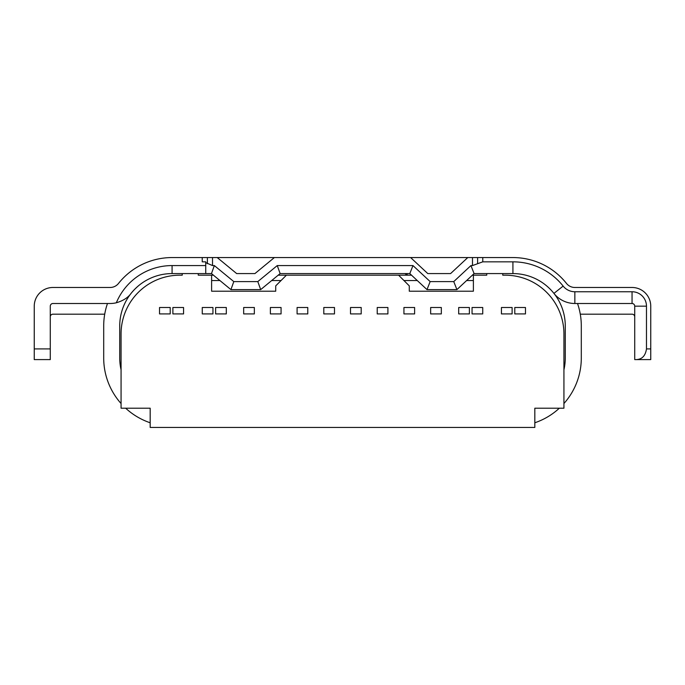 <?xml version="1.0" encoding="UTF-8"?>
<svg xmlns="http://www.w3.org/2000/svg" width="685" height="685" viewBox="0 0 685 685"><rect width="100%" height="100%" fill="white"/><g stroke="black" fill="none" stroke-linecap="round" stroke-linejoin="round"><path stroke-width="1.03" d="M278.196 275.19L411.531 275.19L407.369 275.182L404.929 273.58M563.935 369.746A52.351 52.351 0 0 0 565.271 357.99L565.271 325.94A52.351 52.351 0 0 0 512.919 273.58L474.088 273.58L470.938 265.575L453.753 281.595L430.154 281.595L412.969 265.575L277.262 265.575L257.808 281.595L233.799 281.595L230.922 289.609L211.468 273.58L182.227 273.58L182.227 275.19L179.83 275.19A58.764 58.764 0 0 0 121.065 333.955L121.065 408.209L150.178 408.209L125.672 408.209A68.38 68.38 0 0 0 150.178 422.773M286.407 275.19L275.721 285.868L275.721 291.211L211.614 291.211L211.614 275.19L198.256 275.19L198.256 273.58M211.614 275.19L213.42 275.19M472.376 275.19L473.386 275.19L473.386 291.211L409.279 291.211L409.279 285.868L398.593 275.19M486.744 273.58L486.744 275.19L473.386 275.19M534.822 422.773A68.38 68.38 0 0 0 559.328 408.209L534.822 408.209L563.935 408.209L563.935 333.955A58.764 58.764 0 0 0 505.17 275.19L502.773 275.19L502.773 273.58M561.751 278.076L563.301 279.703A68.38 68.38 0 0 1 566.486 283.436A10.686 10.686 0 0 0 574.852 287.477L632.049 287.477A18.7 18.7 0 0 1 650.75 306.169L650.75 359.599L635.791 359.599C641.854 359.565 645.416 356.003 646.477 348.913L650.75 348.913M577.515 303.498A68.38 68.38 0 0 1 581.3 325.94L581.3 357.99A68.38 68.38 0 0 1 563.935 403.525M563.138 286.09L553.925 293.394A26.715 26.715 0 0 0 574.852 303.498L574.852 291.75A14.959 14.959 0 0 1 563.138 286.09A64.107 64.107 0 0 0 512.919 261.833L482.771 261.833L482.771 257.56L512.919 257.56A68.38 68.38 0 0 1 566.486 283.436M558.686 275.13L560.399 276.731M547.889 286.981L548.831 287.846L547.889 286.981M550.021 289.001L551.365 290.397L550.021 289.001M546.913 286.125L548.103 287.169L546.913 286.125M551.511 290.56L550.8 289.798M552.863 292.093L553.463 292.82M565.271 325.94A52.351 52.351 0 0 0 558.66 300.467M574.852 303.498L632.049 303.498A2.671 2.671 0 0 1 634.721 306.169L646.477 306.169L646.477 348.913M646.477 306.169A14.428 14.428 0 0 0 632.049 291.75L574.852 291.75M482.771 257.56L471.246 257.56L472.487 257.56L472.487 265.575L470.938 265.575M482.771 261.833L472.487 265.575M182.227 273.58L172.081 273.58A52.351 52.351 0 0 0 126.34 300.467M254.931 273.58L236.676 273.58L254.931 273.58L274.385 257.56L410.615 257.56L427.791 273.58L450.593 273.58L427.791 273.58M474.088 273.58L456.912 289.609L426.995 289.609L409.81 273.58L280.139 273.58L260.685 289.609L230.922 289.609M205.74 262.638L212.513 265.575L212.513 257.56L202.229 257.56L202.229 261.833L205.74 261.833L205.74 273.58M212.513 257.56L277.862 257.56M399.132 257.56L407.138 257.56L399.132 257.56M407.138 257.56L471.246 257.56M450.593 273.58L467.778 257.56L472.487 257.56M34.25 348.913L50.279 348.913L50.279 359.599L34.25 359.599L34.25 306.169A18.7 18.7 0 0 1 52.95 287.477L110.148 287.477A10.686 10.686 0 0 0 118.514 283.436A68.38 68.38 0 0 1 172.081 257.56L202.229 257.56M217.222 257.56L236.676 273.58M233.799 281.595L214.345 265.575L212.513 265.575M211.614 280.533L219.902 280.533M271.705 280.533L281.064 280.533M214.345 265.575L211.468 273.58M131.075 293.394C127.967 297.692 123.052 300.818 116.33 302.779A60.366 60.366 0 0 1 172.081 265.575L205.74 265.575M116.33 302.779A26.715 26.715 0 0 1 110.148 303.498L52.95 303.498A2.671 2.671 0 0 0 50.279 306.169L50.279 348.913M150.178 408.209L150.178 427.44L534.822 427.44L534.822 408.209M417.259 280.533L403.936 280.533M473.386 280.533L466.648 280.533M409.81 273.58L412.969 265.575M426.995 289.609L430.154 281.595M280.139 273.58L277.262 265.575M257.808 281.595L260.685 289.609M456.912 289.609L453.753 281.595M121.065 403.525A68.38 68.38 0 0 1 103.7 357.99L103.7 325.94A68.38 68.38 0 0 1 107.485 303.498M133.789 290.234L132.248 291.964A52.351 52.351 0 0 0 119.729 325.94L119.729 357.99A52.351 52.351 0 0 0 121.065 369.746M131.537 292.82L132.136 292.093M133.541 290.508L134.251 289.746M136.846 287.22L138.087 286.125L136.846 287.22M137.111 286.981L135.039 288.942M126.331 300.484A52.351 52.351 0 0 0 119.729 325.94M125.706 275.687L126.314 275.13L125.706 275.687M126.656 274.831L127.23 274.325L126.656 274.831M104.728 314.132A26.715 26.715 0 0 1 102.998 314.184L52.95 314.184A2.671 2.671 0 0 0 50.279 316.855A2.671 2.671 0 0 1 52.95 314.184M103.7 325.94L103.7 357.99M581.3 357.99L581.3 325.94M632.049 314.184A2.671 2.671 0 0 1 634.721 316.855A2.671 2.671 0 0 0 632.049 314.184L582.002 314.184A26.715 26.715 0 0 1 580.272 314.132M512.115 307.505L512.115 313.918L501.437 313.918L501.437 307.505L512.115 307.505M172.885 313.918L172.885 307.505L183.563 307.505L183.563 313.918L172.885 313.918M458.693 313.918L458.693 307.505L469.379 307.505L469.379 313.918L458.693 313.918M215.621 313.918L215.621 307.505L226.307 307.505L226.307 313.918L215.621 313.918M430.651 313.918L430.651 307.505L441.328 307.505L441.328 313.918L430.651 313.918M243.672 313.918L243.672 307.505L254.349 307.505L254.349 313.918L243.672 313.918M377.221 313.918L377.221 307.505L387.907 307.505L387.907 313.918L377.221 313.918M297.093 313.918L297.093 307.505L307.779 307.505L307.779 313.918L297.093 313.918M525.472 307.505L525.472 313.918L514.786 313.918L514.786 307.505L525.472 307.505M414.622 307.505L414.622 313.918L403.936 313.918L403.936 307.505L414.622 307.505M281.064 307.505L281.064 313.918L270.378 313.918L270.378 307.505L281.064 307.505M334.485 307.505L334.485 313.918L323.8 313.918L323.8 307.505L334.485 307.505M361.2 307.505L361.2 313.918L350.514 313.918L350.514 307.505L361.2 307.505M170.214 307.505L170.214 313.918L159.528 313.918L159.528 307.505L170.214 307.505M212.949 307.505L212.949 313.918L202.263 313.918L202.263 307.505L212.949 307.505M482.737 307.505L482.737 313.918L472.051 313.918L472.051 307.505L482.737 307.505M634.721 306.169L634.721 359.599L635.791 359.599M407.138 273.58L407.138 274.762M512.919 273.58L512.919 261.833M477.625 257.56L477.625 263.699M207.375 263.699L207.375 257.56M172.081 265.575L172.081 273.58M632.049 303.498L632.049 291.75"/></g></svg>
